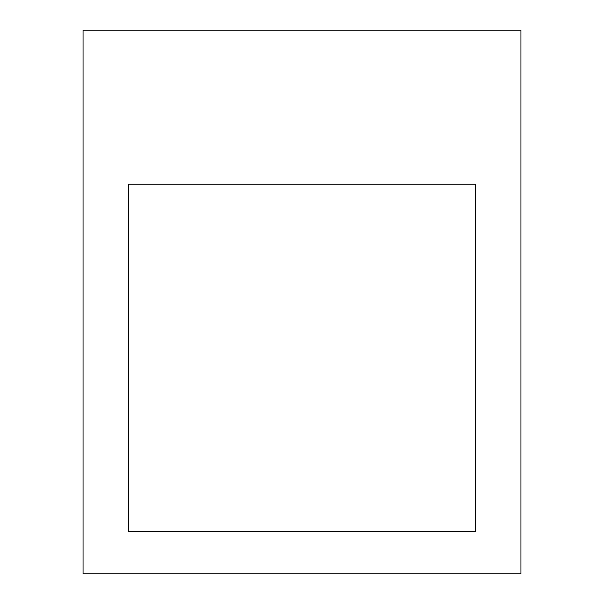 <?xml version="1.0" encoding="UTF-8"?>
<svg xmlns="http://www.w3.org/2000/svg" width="604" height="604" viewBox="0 0 604 604"><rect width="100%" height="100%" fill="white"/><g stroke="black" fill="none" stroke-linecap="round" stroke-linejoin="round"><path stroke-width="0.91" d="M128.35 531.52L128.35 184.22L475.65 184.22L475.65 531.52L128.35 531.52L128.35 184.22L475.65 184.22L475.65 531.52L128.35 531.52M520.95 30.2L520.95 573.8L83.05 573.8L83.05 30.2L520.95 30.2"/></g></svg>
